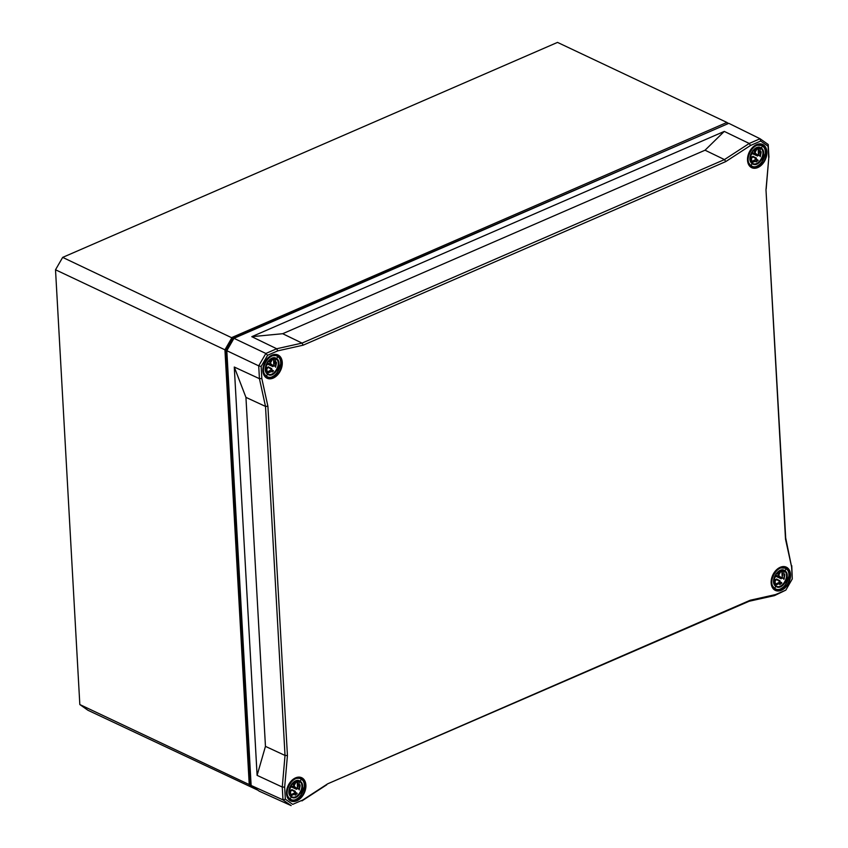 <?xml version="1.0" encoding="UTF-8"?>
<svg xmlns="http://www.w3.org/2000/svg" width="848" height="848" viewBox="0 0 848 848"><rect width="100%" height="100%" fill="white"/><g stroke="black" fill="none" stroke-linecap="round" stroke-linejoin="round"><path stroke-width="1.27" d="M791.597 566.899L792.265 578.951L785.82 590.134L775.634 594.554L750.279 600.214L327.657 783.828L302.884 799.94L292.698 804.37L285.341 799.187L284.663 787.135L287.43 755.547L267.894 406.245L261.82 378.505L261.142 366.453L267.597 355.27L277.773 350.849L303.128 345.189L725.761 161.586L750.533 145.464L760.709 141.044L768.076 146.216L768.744 158.269L765.988 189.857L785.513 539.158L791.597 566.899L785.693 537.939L765.988 189.857M277.773 350.849L276.692 348.751L265.859 353.468L233.963 338.32L226.819 350.701L233.963 338.32L728.792 123.331L760.062 138.754L749.229 143.46L750.533 145.464M267.894 406.245L265.509 406.415L285.023 755.451L282.267 787.039L282.978 799.865L291.14 805.6L259.287 791.205L251.125 785.471L226.819 350.701L258.714 365.848L259.435 378.674L261.82 378.505M267.597 355.27L265.859 353.468L258.714 365.848L261.142 366.453M285.341 799.187L282.978 799.865L251.125 785.471M284.663 787.135L282.267 787.039L257.103 775.358L234.271 367.036L259.435 378.674L265.509 406.415L245.941 397.373L234.271 367.036M327.657 783.828L749.144 601.264L774.5 595.603L785.82 590.134M292.698 804.37L302.884 799.94M257.103 775.358L265.456 746.367L285.023 755.451L287.43 755.547M725.761 161.586L724.457 159.583L302.047 343.101L303.128 345.189M760.709 141.044L760.062 138.754L768.214 144.489L768.076 146.216M749.144 601.264L750.279 600.214M785.513 539.158L785.693 537.939M774.5 595.603L775.634 594.554M792.265 578.951L791.767 565.69M766.179 188.903L768.744 158.269M301.973 800.894L326.745 784.771M768.935 157.315L768.214 144.489M705.048 150.202L724.277 131.408L749.229 143.46L724.457 159.583L705.048 150.202L282.681 333.709L251.792 336.677L276.692 348.751L302.047 343.101L282.681 333.709M724.277 131.408L251.792 336.677M265.456 746.367L245.941 397.373M232.935 338.32L62.667 257.389L55.512 269.77L62.667 257.389L557.507 42.4L726.916 122.441L232.076 337.419L224.932 349.811L226.14 350.107L232.935 338.32L727.637 123.84M251.082 784.739L250.414 784.262L226.14 350.107M727.255 123.564L726.916 122.441L728.432 123.501M250.414 784.262L249.238 784.591L257.697 790.092M79.829 704.55L55.512 269.77L224.932 349.811L249.238 784.591L79.829 704.55L87.98 710.285L257.792 790.156M758.218 155.364L757.55 156.043L758.218 155.364A8.48 5.851 -64.7 0 0 757.836 147.647M758.059 155.195L755.388 153.255L755.314 151.993L757.783 147.573M750.427 160.42L752.165 157.442L753.247 156.975L756.172 158.915A8.48 5.851 -64.7 0 1 751.116 161.904L755.801 159.371L757.582 160.452M755.96 158.841L756.384 158.067L756.172 158.915M751.01 155.322A8.406 5.798 115.3 0 0 752.038 153.52L757.55 156.043M752.441 150.955L760.062 147.976L760.709 148.358C767.164 152.269 758.144 167.904 752.208 163.081L750.607 154.378M760.062 147.976C756.734 146.746 753.681 148.76 750.904 154.018C749.643 159.223 750.088 162.254 752.25 163.102L751.148 165.646C742.509 160.272 754.349 139.761 762.437 146.1L761.292 148.071C754.837 143.015 745.392 159.382 752.293 163.675L752.271 163.123M758.091 147.987L758.441 154.792L760.126 156.17L760.211 148.951L758.091 147.987M761.069 151.612L760.094 156L758.441 154.792L758.61 155.449M751.466 162.678L757.985 160.41L755.801 159.371M747.83 161.735L751.381 166.409C754.879 167.734 758.324 166.409 761.737 162.456M765.023 155.523C765.861 150.986 764.991 147.669 762.426 145.559L755.748 145.156M762.352 145.506L759.554 144.086M756.278 161.862L757.487 160.526L756.151 161.936M760.815 153.53L761.091 151.76M752.293 163.675C758.61 168.667 768.055 152.301 761.292 148.071L760.709 148.358M750.565 165.932L751.148 165.646C759.066 171.911 770.906 151.4 762.437 146.1M760.285 156.668L760.105 155.937M758.176 160.325L757.487 160.526M781.856 578.082L781.178 578.749L781.856 578.082A8.48 5.851 -64.7 0 0 781.464 570.354M781.697 577.901L779.026 575.962L778.952 574.7L781.421 570.28M774.065 583.127L775.803 580.149L776.874 579.682L779.81 581.622A8.48 5.851 -64.7 0 1 774.743 584.611M779.588 581.548L780.012 580.774L779.81 581.622M774.648 578.029A8.406 5.798 115.3 0 0 775.676 576.227L781.178 578.749M776.079 573.661L783.69 570.683L784.347 571.064C790.802 574.976 781.782 590.611 775.846 585.788L774.235 577.096M783.69 570.683C780.372 569.453 777.319 571.467 774.542 576.725C773.281 581.929 773.726 584.961 775.878 585.809L774.786 588.364C766.147 582.979 777.976 562.468 786.064 568.807L784.93 570.778C778.475 565.722 769.03 582.088 775.92 586.381L775.909 585.841M781.845 570.513L782.238 578.156L784.262 578.537L783.849 571.658L781.824 570.503M784.707 574.319L783.732 578.707L782.079 577.499L782.238 578.156M775.104 585.385L781.623 582.576L780.107 581.855L774.765 584.632M771.457 584.442L775.019 589.116C777.054 590.876 780.457 589.689 785.227 585.555L789.096 575.728C789.933 572.792 786.075 567.344 786.022 568.234L779.386 567.863M773.1 588.215L775.03 589.127C778.506 590.441 781.962 589.116 785.375 585.162M788.651 578.23C789.488 573.693 788.629 570.375 786.064 568.266M785.99 568.213L783.192 566.793M779.916 584.569L781.114 583.233L779.789 584.643M784.453 576.248L784.729 574.467M775.92 586.381C782.238 591.374 791.693 575.008 784.93 570.778L784.347 571.064M774.203 588.639L774.786 588.364C782.704 594.618 794.534 574.107 786.064 568.807M783.923 579.375L783.753 578.643M781.814 583.032L779.429 582.078M273.575 365.923L272.908 366.601L273.586 365.923A8.48 5.851 -64.7 0 0 273.194 358.195M273.427 365.742L270.745 363.813L270.671 362.541L273.141 358.132M265.784 370.968L267.533 368L268.604 367.534L271.53 369.474A8.48 5.851 -64.7 0 1 266.473 372.463L271.159 369.929L272.939 371.011M271.318 369.389L271.742 368.615L271.53 369.474M266.367 365.87A8.406 5.798 115.3 0 0 267.396 364.078L272.908 366.601M267.798 361.502L275.42 358.534L276.077 358.905C282.522 362.827 273.512 378.452 267.576 373.639L265.965 364.937M275.42 358.534C272.091 357.294 269.049 359.308 266.261 364.576C265 369.77 265.456 372.802 267.608 373.661L266.505 376.205C257.877 370.82 269.706 350.319 277.794 356.648L276.66 358.619C270.205 353.563 260.76 369.94 267.65 374.233L267.639 373.682M273.565 358.354L273.798 365.35L275.483 366.728L275.568 359.51L273.554 358.354M276.437 362.16L275.462 366.548L273.798 365.35L273.968 366.007M266.823 373.237L273.353 370.968L271.159 369.929M263.187 372.293L266.738 376.968C270.236 378.282 273.681 376.968 277.105 373.003M280.381 366.071C281.218 361.545 280.359 358.216 277.794 356.107M277.709 356.054L277.794 356.648L276.883 355.566L271.106 355.715M276.172 364.089L276.448 362.308M267.65 374.233C273.968 379.226 283.412 362.859 276.66 358.619L276.077 358.905M265.922 376.48L266.505 376.205C274.434 382.459 286.264 361.948 277.794 356.648M275.642 367.226L275.483 366.495M273.533 370.873L272.844 371.085M297.213 788.629L296.535 789.308L297.213 788.629A8.48 5.851 -64.7 0 0 296.821 780.902M297.054 788.449L294.383 786.52L294.309 785.248L296.779 780.838M289.422 793.675L291.161 790.707L292.231 790.241L295.168 792.18A8.48 5.851 -64.7 0 1 290.111 795.17M294.956 792.096L295.369 791.322L295.168 792.18M290.005 788.587A8.406 5.798 115.3 0 0 291.034 786.785L296.535 789.308M291.765 796.675L291.235 796.367C289.083 795.509 288.638 792.477 289.899 787.283C292.677 782.015 295.729 780.001 299.058 781.241L299.704 781.612C306.16 785.534 297.139 801.159 291.203 796.346L289.603 787.644M291.436 784.22L299.047 781.241M297.203 781.061L297.436 788.057L299.121 789.435L299.206 782.216L297.182 781.061M300.065 784.877L299.09 789.255L297.436 788.057L297.595 788.714M290.461 795.943L296.98 793.134L295.464 792.414L290.122 795.191M286.815 795L290.376 799.675C293.874 801 297.319 799.675 300.733 795.71M304.019 788.788C304.856 784.252 303.987 780.923 301.422 778.814M301.347 778.761L300.287 781.337C293.832 776.28 284.387 792.647 291.277 796.94L290.143 798.911C281.504 793.537 293.344 773.026 301.432 779.354L300.51 778.273L294.744 778.422M295.274 795.117L296.577 793.717M299.81 786.796L300.086 785.015M291.277 796.94L291.203 796.346L291.277 796.94C297.606 801.932 307.05 785.566 300.287 781.337L299.704 781.612M289.56 799.198L290.143 798.911C298.061 805.165 309.902 784.654 301.432 779.354M299.28 789.933L299.111 789.202M297.171 793.58L295.146 795.201M296.842 800.798A12.847 8.862 115.3 0 0 304.273 779.948A12.847 8.862 115.3 0 0 287.493 787.241A12.847 8.862 115.3 0 0 296.842 800.798M290.005 782.503A12.508 8.628 -64.7 0 1 301.263 777.881A12.508 8.628 -64.7 0 1 305.11 788.958A12.508 8.628 -64.7 0 1 296.609 800.395A12.508 8.628 -64.7 0 1 290.578 800.512A12.508 8.628 -64.7 0 1 286.55 793.325A12.508 8.628 -64.7 0 1 286.995 788.873M273.215 378.091A12.847 8.862 115.3 0 0 280.646 357.241A12.847 8.862 115.3 0 0 263.855 364.534A12.847 8.862 115.3 0 0 273.215 378.091M781.485 590.25A12.847 8.862 115.3 0 0 788.916 569.4A12.847 8.862 115.3 0 0 772.125 576.693A12.847 8.862 115.3 0 0 781.485 590.25M757.847 167.544A12.847 8.862 115.3 0 0 765.278 146.693A12.847 8.862 115.3 0 0 748.498 153.986A12.847 8.862 115.3 0 0 757.847 167.544M266.367 359.796A12.508 8.628 -64.7 0 1 277.625 355.174A12.508 8.628 -64.7 0 1 281.483 366.251A12.508 8.628 -64.7 0 1 272.971 377.689A12.508 8.628 -64.7 0 1 266.94 377.805A12.508 8.628 -64.7 0 1 262.912 370.618A12.508 8.628 -64.7 0 1 263.357 366.166M751.01 149.248A12.508 8.628 -64.7 0 1 762.267 144.626A12.508 8.628 -64.7 0 1 766.126 155.703A12.508 8.628 -64.7 0 1 757.614 167.141A12.508 8.628 -64.7 0 1 751.582 167.247A12.508 8.628 -64.7 0 1 747.554 160.071A12.508 8.628 -64.7 0 1 748 155.619M774.648 571.955A12.508 8.628 -64.7 0 1 785.905 567.333A12.508 8.628 -64.7 0 1 789.753 578.41A12.508 8.628 -64.7 0 1 781.252 589.848A12.508 8.628 -64.7 0 1 775.21 589.954A12.508 8.628 -64.7 0 1 771.192 582.777A12.508 8.628 -64.7 0 1 771.638 578.325M230.9 343.567A14.723 10.155 115.3 0 0 229.585 345.846M755.388 153.255L754.805 153.541L757.476 155.47L751.551 152.629M755.314 151.993L754.699 151.633L754.805 153.541L751.805 152.163M756.851 147.849L754.699 151.633L752.78 150.753M752.165 157.442L751.551 157.081L750.194 159.403M753.247 156.975L753.077 156.329L751.551 157.081L750.226 156.435M755.918 158.258L752.971 156.286M755.875 158.237L753.225 156.424M756.384 158.067L753.724 156.763M751.286 153.149L751.392 153.223A7.897 5.448 -64.7 0 1 750.766 154.389M758.091 160.261L756.469 159.148M779.026 575.962L778.432 576.248L781.114 578.177L775.178 575.336M778.952 574.7L778.326 574.34L778.432 576.248L775.443 574.87M780.489 570.556L778.326 574.34L776.418 573.46M775.803 580.149L775.189 579.788L773.832 582.11M776.874 579.682L776.704 579.036L775.189 579.788L773.864 579.142M779.545 580.965L776.609 578.993M779.513 580.954L776.863 579.131M780.012 580.774L777.362 579.47M774.913 575.856L775.03 575.93A7.897 5.448 -64.7 0 1 774.394 577.096M781.729 582.968L780.107 581.855M270.745 363.813L270.162 364.089L272.844 366.018L266.908 363.188M270.671 362.541L270.056 362.191L270.162 364.089L267.173 362.711M272.208 358.397L270.056 362.191L268.148 361.312M267.533 368L266.908 367.629L265.551 369.961M268.604 367.534L268.434 366.877L266.908 367.629L265.594 366.983M271.275 368.816L268.328 366.845M271.243 368.795L268.583 366.983M271.742 368.615L269.081 367.322M266.643 363.697L266.749 363.771A7.897 5.448 -64.7 0 1 266.124 364.947M264.83 376.056L266.76 376.968M273.448 370.82L271.826 369.707M294.383 786.52L293.8 786.796L296.471 788.735L290.535 785.895M294.309 785.248L293.694 784.898L293.8 786.796L290.8 785.418M295.846 781.103L293.694 784.898L291.776 784.018M291.161 790.707L290.546 790.347L289.189 792.668M292.231 790.241L292.072 789.594L290.546 790.347L289.221 789.689M295.369 791.322L292.719 790.029M290.281 786.403L290.387 786.478A7.897 5.448 -64.7 0 1 289.762 787.654M288.458 798.763L290.387 799.675C292.412 801.434 295.814 800.247 300.584 796.102L304.464 786.276C305.291 783.351 301.432 777.902 301.39 778.782L298.549 777.351M297.086 793.527L295.464 792.414M294.797 792.636L296.471 793.792M290.578 800.512C288.14 799.24 286.815 796.77 286.613 793.092C288.309 781.994 293.185 776.927 301.263 777.881M266.94 377.805C264.502 376.533 263.187 374.063 262.986 370.385C264.671 359.287 269.558 354.22 277.625 355.174M751.582 167.247C749.144 165.985 747.83 163.505 747.618 159.827C749.314 148.739 754.201 143.672 762.267 144.626M775.21 589.954C772.782 588.692 771.457 586.212 771.256 582.534C772.941 571.446 777.828 566.379 785.905 567.333M762.394 145.527C762.437 144.637 766.295 150.085 765.468 153.022L761.599 162.848C756.819 166.982 753.416 168.169 751.381 166.409L749.441 165.498M761.133 152.545L760.243 156.647M756.935 161.385L758.207 160.346M784.771 575.251L783.881 579.354M780.563 584.092L781.845 583.053M266.738 376.957C268.774 378.727 272.187 377.54 276.957 373.396L280.826 363.569C281.663 360.633 277.794 355.195 277.752 356.075L274.922 354.644M276.49 363.103L275.6 367.195M272.293 371.943L273.565 370.894M300.128 785.81L299.238 789.901M295.92 794.65L297.203 793.601"/></g></svg>
